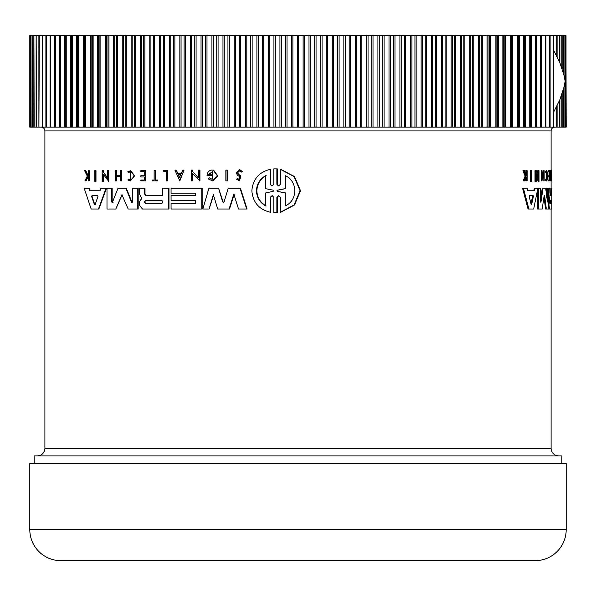 <?xml version="1.0" encoding="UTF-8"?>
<svg xmlns="http://www.w3.org/2000/svg" width="596" height="596" viewBox="0 0 596 596"><rect width="100%" height="100%" fill="white"/><g stroke="black" fill="none" stroke-linecap="round" stroke-linejoin="round"><path stroke-width="0.89" d="M29.8 529.583L566.2 529.583L566.2 463.546L29.8 463.546L29.8 529.583A31.074 31.074 0 0 0 60.874 560.657L535.126 560.657L60.874 560.657M566.2 529.583A31.074 31.074 0 0 1 535.126 560.657M275.538 168.847L277.296 168.891L277.296 184.335L277.959 185.572M275.754 168.847L276.872 168.891L276.872 184.335L278.615 185.915L280.366 184.335L280.366 169.331L280.791 169.331L294.491 176.572L300.526 190.713L294.543 204.95L280.791 212.243L280.366 212.243L280.366 197.239L278.615 195.659L276.872 197.239L276.872 212.683L273.802 212.683L273.802 197.246L272.067 195.659L270.338 197.246L270.338 212.243C259.029 209.516 252.868 202.364 251.855 190.787C252.86 179.225 259.022 172.073 270.338 169.331L270.338 184.32L271.433 185.587M278.831 195.674L277.296 197.239L277.296 212.683L275.538 212.727M272.275 195.674L270.755 197.246L270.755 212.243L270.338 212.243M270.338 169.331L270.755 169.331L270.755 184.32M95.561 170.642L95.978 170.642L95.978 181.43L94.771 181.43L94.771 170.642L95.561 170.642L95.561 181.43M227.046 170.113L227.441 170.113L227.441 180.901L225.854 180.901L225.854 170.113L227.046 170.113L227.046 180.901M167.476 170.642L167.476 180.901L167.856 180.901L167.856 170.642L163.237 170.642L163.237 171.655L166.411 171.655L163.617 171.655M152.569 180.037L154.126 180.037L154.126 170.642L155.511 170.642L155.511 180.037M155.131 170.642L155.131 180.037L157.612 180.037L157.612 180.901L152.181 180.901L152.181 180.037L154.126 180.037M130.263 170.642L134.256 175.82L130.263 180.998L134.644 175.82L130.651 170.642L127.797 171.775L128.296 172.602L130.263 171.7L130.263 179.94L128.378 179.12L130.01 179.85M130.45 171.708L128.296 172.602M85.325 170.642L87.649 175.388L88.201 174.27L88.201 170.642L89.199 170.642L89.199 180.901L88.201 180.901L88.201 176.938L86.062 180.901L84.923 180.901L87.292 176.103L84.602 170.642L85.757 170.642L88.074 175.388M239.666 169.622L242.661 171.73L241.127 172.102L242.259 171.73L239.264 169.622L236.128 172.713L237.521 175.291L239.883 176.856L239.033 179.619L238.005 178.673M239.465 170.799L237.707 172.713L238.549 174.3L241 175.984L239.428 180.901L236.463 179.128L237.61 178.673M141.252 175.716L144.217 175.716L140.865 175.716L140.865 176.975L144.217 176.975L141.252 176.975M144.217 175.716L144.217 171.544L141.252 171.544M144.217 171.544L140.865 171.544L140.865 170.642L145.491 170.642L145.491 180.901L140.865 180.901L140.865 180.037L144.217 180.037L141.252 180.037M120.273 176.334L116.652 176.334L116.652 180.901L115.378 180.901L115.378 170.642L116.257 170.642L116.257 175.723L120.273 175.723L120.273 170.642L121.167 170.642L121.167 180.901L120.273 180.901L120.273 176.334L116.257 176.334L116.257 180.901M116.257 170.642L116.652 170.642L116.652 175.723L120.273 175.723M121.167 170.642L121.562 170.642L121.562 180.901L121.167 180.901M184.045 170.113L179.836 180.893L174.919 170.113L176.245 170.113L177.794 173.794L181.124 173.794L182.696 170.113L184.045 170.113L179.456 180.893M176.245 170.113L178.174 173.794L181.124 173.794M192.702 173.719L192.702 180.901L191.219 180.901L191.219 170.113L192.702 170.113L192.702 171.514L198.811 177.928M192.702 171.514L198.423 177.928L198.423 170.113L199.943 170.113L199.943 180.901L192.322 173.317L192.322 180.901M103.376 174.419L103.376 181.43L102.147 181.43L102.147 170.642L103.376 170.642L103.376 172.043L107.951 178.457M103.376 172.043L107.548 178.457L107.548 170.642L108.807 170.642L108.807 181.43L102.966 173.846L102.966 181.43M211.111 175.477L211.111 174.397L211.498 175.477L207.035 175.477C207.229 172.617 208.637 170.829 211.252 170.113L213.606 170.113L217.853 176.006L212.623 180.946L208.168 178.889L209.412 177.846L211.729 179.158M212.429 171.693L209.159 174.397M88.856 188.276L89.281 188.276L90.108 190.75L100.009 190.75L100.895 188.276L106.058 188.276L98.467 209.01L91.151 209.01L84.192 188.276L88.856 188.276L89.683 190.75L100.009 190.75M106.058 188.276L106.468 188.276L98.876 209.01L98.467 209.01M171.454 195.607L195.562 195.607L195.562 193.171L171.454 193.171M195.562 193.171L171.067 193.171L171.067 188.276L202.163 188.276L202.163 209.01L171.067 209.01L171.067 203.527L195.562 203.527L195.562 200.48L171.454 200.48M171.454 203.527L195.562 203.527M145.007 188.276L145.007 194.087L146.176 195.548L162.738 195.548L162.738 188.276L168.601 188.276L168.601 209.01L142.474 209.01L139.27 204.972L139.27 202.61L140.365 200.107L141.811 198.781L139.27 193.35L139.278 188.276L145.007 188.276M168.601 188.276L168.981 188.276L168.981 209.01L168.601 209.01M222.658 201.798L223.321 202.335L224.089 201.798L228.208 188.276L240.456 188.276L247.064 209.01L238.512 209.01L233.826 194.072L229.102 209.01L217.719 209.01L213.338 194.683L209.092 209.01L202.826 209.01L208.905 188.276L218.59 188.276L222.658 201.798L223.567 202.305M234.228 194.072L229.497 209.01L229.102 209.01M213.733 194.683L209.092 209.01M218.59 188.276L223.053 201.798M112.257 202.722L117.986 188.276L126.322 188.276L132.17 202.67M125.927 188.276L131.507 202.349L132.513 202.022L132.513 188.276L138.183 188.276L138.183 209.01L128.185 209.01L121.927 194.773L115.818 209.01L106.989 209.01L106.989 188.276L111.765 188.276L111.765 202.029L113.091 202.349M122.128 194.81L115.818 209.01M111.765 188.276L112.167 188.276L112.167 202.029M530.537 181.43L530.537 170.642L531.878 170.642L531.878 181.43L530.537 181.43M550.875 180.901L550.108 180.901L550.108 180.037L551.069 180.037L551.069 170.642L551.337 180.901L550.875 180.901L550.875 180.037M550.302 180.037L550.302 170.642L551.069 170.642M546.495 179.456L546.495 172.184M545.437 171.775L546.219 171.775L546.361 172.602L545.578 172.602L545.437 171.775L546.115 170.642L546.89 170.642L547.873 175.82L546.89 180.998L546.383 179.12L545.601 179.12L545.467 179.97L546.249 179.97M546.89 181.005L546.115 181.005L545.467 179.97M525.828 174.285L525.836 170.642L527.125 170.642L527.125 180.901L526.685 180.901L526.685 176.938L526.216 176.938L524.644 180.901L524.055 180.901L525.977 176.103L523.78 170.642L524.391 170.642L526.253 175.388L526.685 174.27L525.836 174.27M526.685 180.901L525.836 180.901L525.836 177.899M524.055 180.901L523.199 180.901L525.121 176.103L522.923 170.642L523.78 170.642M549.043 175.716L549.043 171.544M549.244 171.544L548.469 171.544L548.469 170.642L549.952 170.642L549.952 180.901L549.244 180.901L549.244 180.037L549.817 180.037L549.817 176.975L549.244 176.975L549.244 175.716L549.817 175.716L549.817 171.544L549.244 171.544L549.244 170.642M549.244 180.901L548.469 180.901L548.469 180.037L549.244 180.037M549.043 180.037L549.043 176.975M549.244 176.975L548.469 176.975L548.469 175.716L549.244 175.716M543.85 180.901L543.06 180.901L543.06 176.334L542.367 176.334L542.025 180.901L542.025 170.642L542.367 175.723L543.06 175.723L543.06 170.642L544.155 170.642L544.155 180.901L543.85 176.334L542.367 176.334M542.025 180.901L541.228 180.901L541.228 170.642L542.025 170.642M537.786 176.178L537.786 170.642L539 170.642L539 181.43L536.251 173.846L536.251 181.43L535.804 181.43L535.804 170.642L536.251 170.642L536.251 172.043L538.59 178.457L538.59 170.642M539 181.43L538.195 181.43L536.251 176.006M535.804 181.43L534.992 181.43L534.992 170.642L535.804 170.642M527.81 190.75L533.778 190.75L534.292 188.276L535.104 188.276L534.597 190.75L527.81 190.75L527.184 188.276L522.573 188.276L528.034 209.01L528.875 209.01L523.437 188.276M550.913 195.548L550.913 188.276L551.844 188.276L551.844 209.01L549.527 209.01L548.938 204.972L549.408 198.781L548.648 198.781L548.596 197.425M546.681 197.261L546.681 188.276L548.648 188.276L548.648 209.01L546.331 209.01L544.617 195.265L544.208 195.265L542.196 209.01L538.315 209.01L538.315 188.276L540.527 188.276L540.527 202.029L540.922 202.349L543.023 188.276L545.675 188.276L547.463 202.022L547.463 188.276M546.331 209.01L545.549 209.01L544.014 196.658M538.315 209.01L537.51 209.01L537.51 190.131M540.527 199.802L542.233 188.276L543.023 188.276M551.099 170.642L551.099 130.926L44.901 130.926L44.901 448.252L551.099 448.252L551.099 209.01M551.099 188.276L551.099 180.901M59.332 35.343L59.928 35.343L59.928 127.104L59.332 127.104L59.332 35.343L54.787 35.343L54.787 127.104L55.383 127.104L55.003 127.104M548.648 193.082L549.408 198.781M242.661 171.73L242.259 171.73M238.549 174.3L237.312 172.713L239.264 170.784L241.127 172.102M557.871 455.903L284.814 455.903M551.099 448.252A7.644 7.644 0 0 0 558.743 455.903L37.25 455.903A7.644 7.644 0 0 0 44.901 448.252M561.804 463.546L561.804 455.903L34.195 455.903L34.195 463.546M550.004 203.467L550.004 200.42L551.628 200.42L551.628 203.467L550.004 203.467M529.233 196.538L529.486 195.592L533.144 195.592L533.375 196.538L531.61 204.547L531.118 204.547L529.233 196.538M145.461 203.467L144.232 201.947L145.461 200.42L161.665 200.42C163.326 201.441 163.326 202.454 161.665 203.467L145.461 203.467M145.849 200.42L144.619 201.947L145.849 203.467M91.642 196.538L92.007 195.592L97.573 195.592L97.953 196.538L95.136 204.547L94.399 204.547L91.642 196.538L92.067 196.538L94.816 204.547L95.554 204.547M92.432 195.592L92.067 196.538M277.505 191.405L276.872 190.787L277.505 190.169L285.126 188.641L285.126 175.619C297.94 180.908 298.037 200.584 285.126 205.955L285.126 192.933L277.505 191.405L285.558 192.933L285.558 205.724M285.558 175.85L285.558 188.641L277.93 190.169L277.296 190.787L277.93 191.405M265.741 205.955C259.863 202.618 256.772 197.559 256.459 190.787C256.757 184.037 259.849 178.979 265.741 175.619L265.741 188.694L273.177 190.176L273.177 191.398L265.741 192.88L265.741 205.955M266.151 175.619C260.273 178.956 257.181 184.015 256.861 190.787C257.167 197.544 260.258 202.595 266.151 205.955M565.947 35.343L566.2 127.104L565.947 35.343L565.187 35.343L565.187 127.104L565.947 127.104M565.187 35.343L563.92 35.343L563.92 75.051M563.92 87.396L563.92 127.104L565.187 127.104M563.92 35.343L562.147 35.343L562.147 68.89M562.147 93.557L562.147 127.104L563.92 127.104M562.147 35.343L559.882 35.343L559.882 62.774M559.882 99.674L559.882 127.104L562.147 127.104M559.882 35.343L557.111 35.343L557.111 56.717M557.111 105.73L557.111 127.104L559.882 127.104M557.111 35.343L553.855 35.343L553.855 50.727M553.855 111.713L553.855 127.104L557.111 127.104M545.459 35.343L550.115 35.343L550.115 127.104L545.459 127.104M540.997 35.343L545.899 35.343L545.899 127.104L540.997 127.104M530.686 35.343L541.213 35.343L541.213 127.104L530.686 127.104L530.686 35.343L525.568 35.343L525.568 127.104L530.686 127.104M535.104 188.276L538.315 188.276M544.208 195.265L544.617 195.265L544.208 195.265M551.68 188.276L551.68 195.548L550.056 195.548L549.877 188.276L548.946 188.276L548.946 193.082M548.648 197.425L549.37 197.425M548.752 209.01L549.527 209.01M551.844 195.607L551.866 200.48M551.844 203.527L551.866 209.01M551.844 188.276L551.866 193.171M537.86 188.276L533.688 209.01L528.875 209.01M551.099 170.113L551.822 170.113L551.829 180.901L551.807 171.655L551.695 170.642L551.166 170.642M542.367 175.723L543.85 175.723L543.85 170.642M525.121 176.103L525.977 176.103M526.216 176.938L526.685 176.938M526.685 174.27L526.685 170.642M546.361 172.602L546.89 171.7L546.89 179.94L546.383 179.12M546.219 171.775L546.89 170.642M551.166 171.655L551.695 171.655M551.337 180.901L551.807 180.901M531.364 181.43L531.364 170.642M112.696 202.349L111.765 202.029M137.795 188.276L137.795 209.01M131.977 202.722L131.507 202.349L131.895 202.349M240.054 188.276L246.662 209.01M144.619 188.276L144.619 194.087L145.789 195.548L162.738 195.548M195.562 200.48L171.067 200.48L171.067 195.607L195.562 195.607M201.776 188.276L201.776 209.01M211.111 174.397L208.771 174.397L212.236 171.685L212.236 179.269L209.412 177.846M213.219 170.113L217.465 176.006L212.236 180.946M102.966 170.642L102.966 172.043M108.397 170.642L108.397 181.43M192.322 170.113L192.322 171.514M199.556 170.113L199.556 180.901M144.217 176.975L144.217 180.037M145.111 170.642L145.111 180.901M238.147 174.3L240.598 175.984L239.033 180.901M88.201 176.938L87.59 176.938L85.638 180.901M88.774 170.642L88.774 180.901M130.263 180.998L127.894 179.97L128.378 179.12M157.225 180.037L157.225 180.901M167.476 180.901L166.411 180.901L166.411 171.655M275.33 168.847L273.802 168.891L273.802 184.32L272.067 185.915L270.338 184.32M276.872 168.891L277.296 168.891M277.296 212.683L276.872 212.683M280.366 169.331L294.059 176.572L300.079 190.713L294.111 204.95L280.366 212.243M549.892 127.104L553.855 127.104M525.568 127.104L524.867 127.104L524.867 35.343L519.362 35.343L519.362 127.104L524.867 127.104M519.362 127.104L518.609 127.104L518.609 35.343L512.731 35.343L512.731 127.104L518.609 127.104M512.731 127.104L511.934 127.104L511.934 35.343L505.699 35.343L505.699 127.104L511.934 127.104M505.699 127.104L504.849 127.104L504.849 35.343L498.271 35.343L498.271 127.104L504.849 127.104M498.271 127.104L497.377 127.104L497.377 35.343L490.456 35.343L490.456 127.104L497.377 127.104M490.456 127.104L489.517 127.104L489.517 35.343L482.276 35.343L482.276 127.104L489.517 127.104M482.276 127.104L481.3 127.104L481.3 35.343L473.745 35.343L473.745 127.104L481.3 127.104M473.745 127.104L472.732 127.104L472.732 35.343L464.88 35.343L464.88 127.104L472.732 127.104M464.88 127.104L463.83 127.104L463.83 35.343L455.702 35.343L455.702 127.104L463.83 127.104M455.702 127.104L454.614 127.104L454.614 35.343L446.218 35.343L446.218 127.104L454.614 127.104M446.218 127.104L445.093 127.104L445.093 35.343L436.458 35.343L436.458 127.104L445.093 127.104M436.458 127.104L435.303 127.104L435.303 35.343L426.431 35.343L426.431 127.104L435.303 127.104M426.431 127.104L425.246 127.104L425.246 35.343L416.157 35.343L416.157 127.104L425.246 127.104M416.157 127.104L414.943 127.104L414.943 35.343L405.66 35.343L405.66 127.104L414.943 127.104M405.66 127.104L404.423 127.104L404.423 35.343L394.962 35.343L394.962 127.104L404.423 127.104M394.962 127.104L393.695 127.104L393.695 35.343L384.07 35.343L384.07 127.104L393.695 127.104M384.07 127.104L382.788 127.104L382.788 35.343L373.022 35.343L373.022 127.104L382.788 127.104M373.022 127.104L371.725 127.104L371.725 35.343L361.832 35.343L361.832 127.104L371.725 127.104M361.832 127.104L360.513 127.104L360.513 35.343L350.515 35.343L350.515 127.104L360.513 127.104M350.515 127.104L349.189 127.104L349.189 35.343L339.102 35.343L339.102 127.104L349.189 127.104M339.102 127.104L337.761 127.104L337.761 35.343L327.606 35.343L327.606 127.104L337.761 127.104M327.606 127.104L326.265 127.104L326.265 35.343L316.059 35.343L316.059 127.104L326.265 127.104M316.059 127.104L314.71 127.104L314.71 35.343L304.474 35.343L304.474 127.104L314.71 127.104M304.474 127.104L303.118 127.104L303.118 35.343L292.882 35.343L292.882 127.104L303.118 127.104M292.882 127.104L291.526 127.104L291.526 35.343L281.29 35.343L281.29 127.104L291.526 127.104M281.29 127.104L279.941 127.104L279.941 35.343L269.735 35.343L269.735 127.104L279.941 127.104M269.735 127.104L268.394 127.104L268.394 35.343L258.239 35.343L258.239 127.104L268.394 127.104M258.239 127.104L256.898 127.104L256.898 35.343L246.811 35.343L246.811 127.104L256.898 127.104M246.811 127.104L245.485 127.104L245.485 35.343L235.487 35.343L235.487 127.104L245.485 127.104M235.487 127.104L234.168 127.104L234.168 35.343L224.275 35.343L224.275 127.104L234.168 127.104M224.275 127.104L222.978 127.104L222.978 35.343L213.212 35.343L213.212 127.104L222.978 127.104M213.212 127.104L211.93 127.104L211.93 35.343L202.305 35.343L202.305 127.104L211.93 127.104M202.305 127.104L201.038 127.104L201.038 35.343L191.577 35.343L191.577 127.104L201.038 127.104M191.577 127.104L190.34 127.104L190.34 35.343L181.057 35.343L181.057 127.104L190.34 127.104M181.057 127.104L179.843 127.104L179.843 35.343L170.754 35.343L170.754 127.104L179.843 127.104M170.754 127.104L169.569 127.104L169.569 35.343L160.696 35.343L160.696 127.104L169.569 127.104M160.696 127.104L159.542 127.104L159.542 35.343L150.907 35.343L150.907 127.104L159.542 127.104M150.907 127.104L149.782 127.104L149.782 35.343L141.386 35.343L141.386 127.104L149.782 127.104M141.386 127.104L140.298 127.104L140.298 35.343L132.17 35.343L132.17 127.104L140.298 127.104M132.17 127.104L131.12 127.104L131.12 35.343L123.268 35.343L123.268 127.104L131.12 127.104M123.268 127.104L122.254 127.104L122.254 35.343L114.7 35.343L114.7 127.104L122.254 127.104M114.7 127.104L113.724 127.104L113.724 35.343L106.483 35.343L106.483 127.104L113.724 127.104M106.483 127.104L105.544 127.104L105.544 35.343L98.623 35.343L98.623 127.104L105.544 127.104M98.623 127.104L97.729 127.104L97.729 35.343L91.151 35.343L91.151 127.104L97.729 127.104M91.151 127.104L90.301 127.104L90.301 35.343L84.066 35.343L84.066 127.104L90.301 127.104M84.066 127.104L83.269 127.104L83.269 35.343L77.391 35.343L77.391 127.104L83.269 127.104M77.391 127.104L76.638 127.104L76.638 35.343L71.133 35.343L71.133 127.104L76.638 127.104M71.133 127.104L70.432 127.104L70.432 35.343L65.314 35.343L65.314 127.104L70.432 127.104M65.314 127.104L64.659 127.104L64.659 35.343L59.928 35.343M59.928 127.104L64.659 127.104M54.459 35.343L50.101 35.343L50.101 127.104L54.459 127.104L54.459 35.343L55.383 35.343L55.383 127.104L59.332 127.104M50.101 127.104L50.645 127.104L50.645 35.343L50.101 35.343L50.101 127.104M50.541 127.104L50.049 127.104L50.049 35.343L45.892 35.343L45.892 127.104L50.049 127.104M45.892 127.104L46.376 127.104L46.376 35.343L45.892 35.343L45.885 127.104M46.108 35.343L42.167 35.343L42.167 127.104L46.108 127.104M42.167 127.104L42.592 127.104L42.592 35.343L42.167 35.343M42.651 35.343L39.291 35.343L38.926 127.104L42.651 127.104M36.483 127.104L38.889 127.104L38.889 35.343L36.17 35.343L36.483 127.104M34.166 127.104L36.118 127.104L36.118 35.343L33.92 35.343L34.166 127.104M32.355 127.104L33.853 127.104L33.853 35.343L32.177 35.343L32.355 127.104M31.052 127.104L32.08 127.104L32.08 35.343L30.932 35.343L31.052 127.104M30.262 35.343L30.262 127.104L30.813 127.104L30.813 35.343L30.195 35.343M29.971 127.104L30.053 35.343L29.971 127.104M531.61 204.547L531.118 204.547L531.61 204.547M179.456 177.735L178.055 174.419L180.864 174.419L179.456 177.735M550.86 203.467L550.86 200.42M530.947 203.795L532.548 196.538L532.317 195.592M180.864 174.419L178.435 174.419L179.836 177.735M285.558 188.641L285.126 188.641M285.126 192.933L285.558 192.933M50.049 35.343L50.541 35.343M64.659 35.343L65.314 35.343M70.432 35.343L71.133 35.343M76.638 35.343L77.391 35.343M83.269 35.343L84.066 35.343M90.301 35.343L91.151 35.343M97.729 35.343L98.623 35.343M105.544 35.343L106.483 35.343M113.724 35.343L114.7 35.343M122.254 35.343L123.268 35.343M131.12 35.343L132.17 35.343M140.298 35.343L141.386 35.343M149.782 35.343L150.907 35.343M159.542 35.343L160.696 35.343M169.569 35.343L170.754 35.343M179.843 35.343L181.057 35.343M190.34 35.343L191.577 35.343M201.038 35.343L202.305 35.343M211.93 35.343L213.212 35.343M222.978 35.343L224.275 35.343M234.168 35.343L235.487 35.343M245.485 35.343L246.811 35.343M256.898 35.343L258.239 35.343M268.394 35.343L269.735 35.343M279.941 35.343L281.29 35.343M291.526 35.343L292.882 35.343M303.118 35.343L304.474 35.343M314.71 35.343L316.059 35.343M326.265 35.343L327.606 35.343M337.761 35.343L339.102 35.343M349.189 35.343L350.515 35.343M360.513 35.343L361.832 35.343M371.725 35.343L373.022 35.343M382.788 35.343L384.07 35.343M393.695 35.343L394.962 35.343M404.423 35.343L405.66 35.343M414.943 35.343L416.157 35.343M425.246 35.343L426.431 35.343M435.303 35.343L436.458 35.343M445.093 35.343L446.218 35.343M454.614 35.343L455.702 35.343M463.83 35.343L464.88 35.343M472.732 35.343L473.745 35.343M481.3 35.343L482.276 35.343M489.517 35.343L490.456 35.343M497.377 35.343L498.271 35.343M504.849 35.343L505.699 35.343M511.934 35.343L512.731 35.343M518.609 35.343L519.362 35.343M524.867 35.343L525.568 35.343M553.855 35.343L549.892 35.343M553.803 111.81L553.803 50.638L559.845 62.684L563.905 74.999L565.179 81.22L563.905 87.448L559.845 99.763L553.803 111.81M536.072 35.343L536.072 127.104M548.648 200.107L549.147 200.107M121.711 195.265L121.316 195.265M144.619 194.087L145.007 194.087M241 175.984L240.598 175.984M270.755 197.246L270.338 197.246M277.296 197.239L276.872 197.239M276.872 184.335L277.296 184.335M532.548 196.538L533.375 196.538M277.505 190.169L277.93 190.169M566.029 35.343L566.029 127.104M565.738 35.343L565.738 127.104M564.948 35.343L564.948 79.864M564.948 82.583L564.948 127.104M563.645 35.343L563.645 73.964M563.645 88.484L563.645 127.104M561.834 35.343L561.834 67.951M561.834 94.496L561.834 127.104M559.517 35.343L559.517 61.917M559.517 100.523L559.517 127.104M556.709 35.343L556.709 55.92M556.709 106.52L556.709 127.104M553.408 35.343L553.408 127.104M549.624 35.343L549.624 127.104M545.951 35.343L545.951 127.104M545.355 35.343L545.355 127.104M541.54 35.343L541.54 127.104M540.617 35.343L540.617 127.104M536.668 35.343L536.668 127.104M535.417 35.343L535.417 127.104M531.341 35.343L531.341 127.104M530.47 35.343L530.47 127.104M529.762 35.343L529.762 127.104M524.428 35.343L524.428 127.104M523.675 35.343L523.675 127.104M517.961 35.343L517.961 127.104M517.149 35.343L517.149 127.104M511.07 35.343L511.07 127.104M510.213 35.343L510.213 127.104M503.776 35.343L503.776 127.104M502.868 35.343L502.868 127.104M496.088 35.343L496.088 127.104M495.134 35.343L495.134 127.104M488.02 35.343L488.02 127.104M487.021 35.343L487.021 127.104M479.594 35.343L479.594 127.104M478.558 35.343L478.558 127.104M470.825 35.343L470.825 127.104M469.745 35.343L469.745 127.104M461.721 35.343L461.721 127.104M460.604 35.343L460.604 127.104M452.312 35.343L452.312 127.104M451.157 35.343L451.157 127.104M442.605 35.343L442.605 127.104M441.413 35.343L441.413 127.104M432.622 35.343L432.622 127.104M431.4 35.343L431.4 127.104M422.385 35.343L422.385 127.104M421.134 35.343L421.134 127.104M411.91 35.343L411.91 127.104M410.637 35.343L410.637 127.104M401.22 35.343L401.22 127.104M399.916 35.343L399.916 127.104M390.335 35.343L390.335 127.104M389.009 35.343L389.009 127.104M379.272 35.343L379.272 127.104M377.924 35.343L377.924 127.104M368.052 35.343L368.052 127.104M366.689 35.343L366.689 127.104M356.699 35.343L356.699 127.104M355.32 35.343L355.32 127.104M345.24 35.343L345.24 127.104M343.847 35.343L343.847 127.104M333.685 35.343L333.685 127.104M332.285 35.343L332.285 127.104M322.064 35.343L322.064 127.104M320.655 35.343L320.655 127.104M310.397 35.343L310.397 127.104M308.989 35.343L308.989 127.104M298.708 35.343L298.708 127.104M297.292 35.343L297.292 127.104M287.011 35.343L287.011 127.104M285.603 35.343L285.603 127.104M275.345 35.343L275.345 127.104M273.936 35.343L273.936 127.104M263.715 35.343L263.715 127.104M262.315 35.343L262.315 127.104M252.153 35.343L252.153 127.104M250.76 35.343L250.76 127.104M240.68 35.343L240.68 127.104M239.301 35.343L239.301 127.104M229.311 35.343L229.311 127.104M227.948 35.343L227.948 127.104M218.076 35.343L218.076 127.104M216.728 35.343L216.728 127.104M206.991 35.343L206.991 127.104M205.665 35.343L205.665 127.104M196.084 35.343L196.084 127.104M194.78 35.343L194.78 127.104M185.363 35.343L185.363 127.104M184.089 35.343L184.089 127.104M174.866 35.343L174.866 127.104M173.615 35.343L173.615 127.104M164.6 35.343L164.6 127.104M163.379 35.343L163.379 127.104M154.588 35.343L154.588 127.104M153.395 35.343L153.395 127.104M144.843 35.343L144.843 127.104M143.688 35.343L143.688 127.104M135.396 35.343L135.396 127.104M134.279 35.343L134.279 127.104M126.255 35.343L126.255 127.104M125.175 35.343L125.175 127.104M117.442 35.343L117.442 127.104M116.406 35.343L116.406 127.104M108.979 35.343L108.979 127.104M107.98 35.343L107.98 127.104M100.866 35.343L100.866 127.104M99.912 35.343L99.912 127.104M93.132 35.343L93.132 127.104M92.224 35.343L92.224 127.104M85.787 35.343L85.787 127.104M84.93 35.343L84.93 127.104M78.851 35.343L78.851 127.104M78.039 35.343L78.039 127.104M72.325 35.343L72.325 127.104M71.572 35.343L71.572 127.104M66.238 35.343L66.238 127.104M65.53 35.343L65.53 127.104M60.583 35.343L60.583 127.104M36.17 127.104L36.17 35.343M38.926 127.104L38.926 35.343M44.901 130.926C44.678 128.602 43.404 127.328 41.079 127.104M239.666 169.614L239.264 169.614M551.099 130.926C551.322 128.602 552.596 127.328 554.921 127.104M275.754 212.727L275.33 212.727M29.8 35.343L29.8 127.104M54.787 35.343L54.787 127.104M42.145 35.343L42.145 127.104"/></g></svg>
